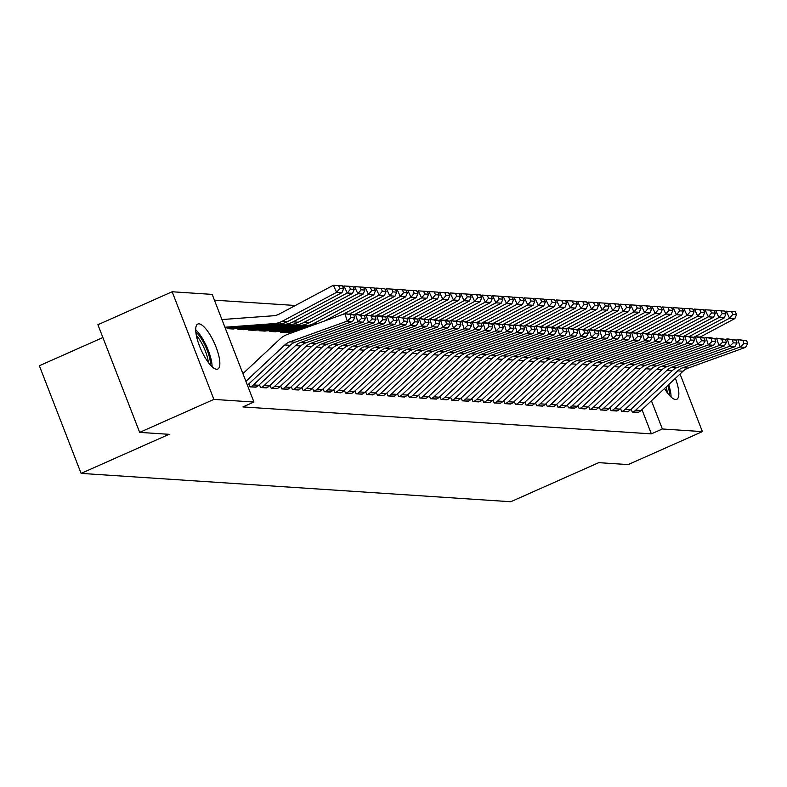<?xml version="1.0" encoding="UTF-8"?>
<svg xmlns="http://www.w3.org/2000/svg" width="787" height="787" viewBox="0 0 787 787"><rect width="100%" height="100%" fill="white"/><g stroke="black" fill="none" stroke-linecap="round" stroke-linejoin="round"><path stroke-width="1.18" d="M675.413 378.35A24.613 7.437 -113.9 0 1 676.751 399.324A24.613 7.437 -113.9 0 1 675.561 399.521A24.613 7.437 -113.9 0 1 664.503 388.552M216.582 369.251A24.613 7.437 -113.9 0 1 200.213 347.795A24.613 7.437 -113.9 0 1 197.793 324.057A24.613 7.437 -113.9 0 1 198.983 323.86A24.613 7.437 -113.9 0 1 215.343 345.316A24.613 7.437 -113.9 0 1 217.773 369.054A24.613 7.437 -113.9 0 1 216.582 369.251M295.341 305.494L214.418 300.162M102.881 337.534L39.35 365.748L81.1 473.39L510.773 501.732L598.75 462.658L628.164 464.596L702.398 431.62L662.359 428.984L651.42 400.78M81.1 473.39L169.077 434.316L139.663 432.378L97.913 324.726L172.146 291.761L212.185 294.397L253.935 402.049L213.897 399.403L172.146 291.761M620.49 408.433L621.622 411.355L627.908 411.532M599.251 407.036L600.383 409.948L606.669 410.135M578.012 405.639L579.143 408.551L585.43 408.728M556.773 404.233L557.904 407.154L564.19 407.332M535.534 402.836L536.665 405.748L542.951 405.935M514.295 401.429L515.426 404.351L521.712 404.528M493.055 400.032L494.187 402.944L500.473 403.131M471.816 398.635L472.948 401.547L479.234 401.724M450.577 397.228L451.708 400.15L457.995 400.327M429.338 395.831L430.469 398.743L436.755 398.93M408.099 394.425L409.23 397.346L415.516 397.524M386.86 393.028L387.991 395.94L394.277 396.127M365.621 391.631L366.752 394.543L373.038 394.72M344.381 390.224L345.513 393.146L351.799 393.323M323.142 388.827L324.274 391.739L330.56 391.926M280.142 331.327L280.467 332.153L286.763 332.37M301.903 387.42L303.034 390.342L309.321 390.519M258.903 329.92L259.228 330.756L265.524 330.973M280.664 386.023L281.795 388.935L288.081 389.122M237.664 328.523L237.989 329.35L244.285 329.566M259.425 384.627L260.556 387.538L266.842 387.716M253.935 402.049L242.937 406.928L651.361 433.863L641.966 409.624M248.81 383.918L249.941 386.84L256.218 387.017M227.05 327.825L227.374 328.651L233.67 328.868M270.049 385.325L271.181 388.237L277.457 388.424M248.289 329.222L248.613 330.058L254.909 330.274M291.288 386.722L292.42 389.644L298.696 389.821M269.528 330.619L269.852 331.455L276.148 331.671M312.528 388.129L313.659 391.041L319.935 391.218M290.767 332.025L291.603 332.891M333.767 389.526L334.898 392.438L341.174 392.624M355.006 390.923L356.137 393.844L362.413 394.021M376.245 392.329L377.376 395.241L383.653 395.428M397.484 393.726L398.615 396.648L404.892 396.825M418.723 395.133L419.855 398.045L426.131 398.222M439.963 396.53L441.094 399.442L447.37 399.629M461.202 397.927L462.333 400.849L468.609 401.026M482.441 399.334L483.572 402.246L489.848 402.432M503.68 400.731L504.811 403.652L511.088 403.829M524.919 402.137L526.05 405.049L532.327 405.226M546.158 403.534L547.29 406.446L553.566 406.633M567.397 404.931L568.529 407.853L574.805 408.03M588.637 406.338L589.768 409.25L596.044 409.437M609.876 407.735L611.007 410.657L617.283 410.834M631.115 409.142L632.246 412.054L638.523 412.231M680.047 374.012L702.398 431.62M139.663 432.378L213.897 399.403M651.361 433.863L662.359 428.984M245.898 381.331L284.805 344.952A15.779 14.855 93.8 0 1 289.891 341.824L347.244 321.116L344.903 313.649L287.55 334.357A23.669 22.282 -86.2 0 0 279.916 339.049L242.917 373.648M247.393 385.187A11.048 10.398 -86.2 0 0 248.112 384.577L290.118 345.296A15.779 14.855 93.8 0 1 295.204 342.168L352.556 321.47L347.244 321.116L351.012 317.604L354.721 317.85L353.786 314.859L350.067 314.613L351.012 317.604M350.067 314.613L344.903 313.649L353.786 314.859M352.556 321.47L354.721 317.85M343.624 288.652L342.306 285.838L338.587 285.592L339.905 288.406L343.624 288.652L341.942 292.666L287.747 321.509A23.669 22.282 93.8 0 1 279.247 323.978L225.2 327.953M341.942 292.666L336.629 292.311L282.435 321.155A23.669 22.282 93.8 0 1 273.935 323.624L224.915 327.235M339.905 288.406L336.629 292.311L333.344 285.268L338.587 285.592M221.934 319.552L273.483 315.754A15.779 14.855 -86.2 0 0 279.149 314.111L333.344 285.268M250.473 386.87L250.522 386.85A11.048 10.398 -86.2 0 0 253.414 384.932L295.42 345.65A15.779 14.855 93.8 0 1 300.516 342.522L357.869 321.814L355.527 314.347L353.825 314.967L389.732 295.814L386.447 288.77L391.69 289.095L393.008 291.908L396.717 292.154L395.408 289.341L391.69 289.095M255.785 387.224L255.834 387.194A11.048 10.398 -86.2 0 0 258.726 385.276L300.732 345.995A15.779 14.855 93.8 0 1 305.818 342.866L363.181 322.168L357.869 321.814L361.627 318.302L365.345 318.548L364.411 315.567L360.692 315.321L361.627 318.302M360.692 315.321L355.527 314.347L364.411 315.567M363.181 322.168L365.345 318.548M261.087 387.578L261.146 387.548A11.048 10.398 -86.2 0 0 264.038 385.63L306.045 346.349A15.779 14.855 93.8 0 1 311.131 343.221L368.483 322.513L366.142 315.046L364.44 315.666M266.399 387.922L266.459 387.902A11.048 10.398 -86.2 0 0 269.351 385.974L311.357 346.703A15.779 14.855 93.8 0 1 316.443 343.575L373.795 322.867L368.483 322.513L372.251 319.001L375.96 319.247L375.025 316.266L371.307 316.02L372.251 319.001M371.307 316.02L366.142 315.046L375.025 316.266M373.795 322.867L375.96 319.247M354.239 289.36L352.93 286.537L349.212 286.291L350.53 289.114L354.239 289.36L352.556 293.364L298.362 322.208A23.669 22.282 93.8 0 1 289.872 324.677L234.211 328.779A3.158 2.971 -86.2 0 0 233.267 329.015L233.218 329.035M227.905 328.691L227.955 328.661A3.158 2.971 -86.2 0 1 228.909 328.425L284.56 324.323A23.669 22.282 93.8 0 0 293.049 321.853L347.254 293.02L343.968 285.966L349.212 286.291M342.689 286.645L343.968 285.966M352.556 293.364L347.254 293.02L350.53 289.114M364.863 290.059L363.545 287.235L359.826 286.989L361.144 289.813L364.863 290.059L363.181 294.063L308.986 322.906A23.669 22.282 93.8 0 1 300.486 325.375L244.836 329.478A3.158 2.971 -86.2 0 0 243.891 329.714L243.832 329.733M238.52 329.389L238.579 329.36A3.158 2.971 -86.2 0 1 239.523 329.123L295.174 325.031A23.669 22.282 93.8 0 0 303.674 322.562L357.869 293.718L354.583 286.675L359.826 286.989M353.304 287.353L354.583 286.675M363.181 294.063L357.869 293.718L361.144 289.813M195.825 332.045A21.298 6.444 -113.9 0 1 210.099 360.2A21.298 6.444 -113.9 0 1 210.532 365.158M208.309 362.433A19.724 5.962 66.1 0 0 207.984 360.053A19.724 5.962 66.1 0 0 196.357 335.518M212.096 366.742A24.456 7.388 66.1 0 0 211.585 361.715A24.456 7.388 66.1 0 0 195.697 329.822M667.848 385.423A21.298 6.444 -113.9 0 1 669.078 390.48A21.298 6.444 -113.9 0 1 669.511 395.428M667.287 392.713A19.724 5.962 66.1 0 0 666.963 390.332A19.724 5.962 66.1 0 0 666.196 386.958M671.075 397.012A24.456 7.388 66.1 0 0 670.563 391.995A24.456 7.388 66.1 0 0 668.675 384.646M271.712 388.276L271.761 388.247A11.048 10.398 -86.2 0 0 274.653 386.328L316.659 347.047A15.779 14.855 93.8 0 1 321.755 343.919L379.108 323.221L376.766 315.754L375.065 316.364M277.024 388.621L277.073 388.601A11.048 10.398 -86.2 0 0 279.965 386.683L321.972 347.401A15.779 14.855 93.8 0 1 327.058 344.273L384.42 323.565L379.108 323.221L382.866 319.709L386.584 319.955L385.65 316.964L381.931 316.718L382.866 319.709M381.931 316.718L376.766 315.754L382.079 316.099L385.65 316.964M384.42 323.565L386.584 319.955M282.326 388.975L282.385 388.945A11.048 10.398 -86.2 0 0 285.278 387.027L327.284 347.746A15.779 14.855 93.8 0 1 332.37 344.617L389.722 323.919L387.381 316.453L385.679 317.063M287.639 389.329L287.698 389.299A11.048 10.398 -86.2 0 0 290.59 387.381L332.596 348.1A15.779 14.855 93.8 0 1 337.682 344.972L395.035 324.264L389.722 323.919L393.49 320.407L397.199 320.653L396.264 317.663L392.546 317.417L393.49 320.407M392.546 317.417L387.381 316.453L392.693 316.797L396.264 317.663M395.035 324.264L397.199 320.653M375.478 290.757L374.169 287.934L370.451 287.698L371.769 290.511L375.478 290.757L373.795 294.771L324.431 321.037M310.314 326.133L255.45 330.176A3.158 2.971 -86.2 0 0 254.506 330.412L254.457 330.442M249.145 330.087L249.194 330.068A3.158 2.971 -86.2 0 1 250.148 329.822L305.799 325.729A23.669 22.282 93.8 0 0 314.288 323.26L368.493 294.417L365.207 287.373L370.451 287.698M363.928 288.052L365.207 287.373M373.795 294.771L368.493 294.417L371.769 290.511M386.102 291.456L384.784 288.642L381.065 288.396L382.384 291.21L386.102 291.456L384.42 295.469L349.664 313.964M305.149 328.002L266.075 330.874A3.158 2.971 -86.2 0 0 265.13 331.111L265.071 331.14M259.759 330.786L259.818 330.766A3.158 2.971 -86.2 0 1 260.763 330.53L307.737 327.067M384.42 295.469L379.108 295.115L342.975 314.347M382.384 291.21L379.108 295.115L375.822 288.072L381.065 288.396M374.543 288.75L375.822 288.072M292.951 389.673L293.01 389.654A11.048 10.398 -86.2 0 0 295.892 387.725L337.898 348.454A15.779 14.855 93.8 0 1 342.994 345.326L400.347 324.618L398.006 317.151L396.304 317.771L432.211 298.617L428.925 291.574L434.168 291.898L435.486 294.712L439.195 294.958L437.887 292.144L434.168 291.898M298.263 390.027L298.312 389.998A11.048 10.398 -86.2 0 0 301.205 388.08L343.211 348.798A15.779 14.855 93.8 0 1 348.297 345.67L405.659 324.972L400.347 324.618L404.105 321.106L407.823 321.352L406.889 318.361L403.17 318.115L404.105 321.106M403.17 318.115L398.006 317.151L406.889 318.361M405.659 324.972L407.823 321.352M396.717 292.154L395.035 296.168L360.289 314.662M299.995 329.861L276.69 331.573A3.158 2.971 -86.2 0 0 275.745 331.819L275.696 331.839M270.384 331.484L270.433 331.465A3.158 2.971 -86.2 0 1 271.387 331.229L302.572 328.927M385.168 289.449L386.447 288.77M395.035 296.168L389.732 295.814L393.008 291.908M303.566 390.372L303.625 390.352A11.048 10.398 -86.2 0 0 306.517 388.434L348.523 349.153A15.779 14.855 93.8 0 1 353.609 346.024L410.962 325.316L408.62 317.85L406.918 318.469M308.878 390.726L308.937 390.696A11.048 10.398 -86.2 0 0 311.829 388.778L353.835 349.497A15.779 14.855 93.8 0 1 358.921 346.369L416.274 325.67L410.962 325.316L414.729 321.804L418.438 322.05L417.503 319.069L413.785 318.824L414.729 321.804M413.785 318.824L408.62 317.85L417.503 319.069M416.274 325.67L418.438 322.05M407.341 292.862L406.023 290.039L402.305 289.793L403.623 292.616L407.341 292.862L405.659 296.866L370.903 315.361M294.84 331.721L287.314 332.281A3.158 2.971 -86.2 0 0 286.37 332.517L286.311 332.537M280.998 332.193L281.057 332.163A3.158 2.971 -86.2 0 1 282.002 331.927L297.417 330.796M405.659 296.866L400.347 296.522L364.43 315.636M403.623 292.616L400.347 296.522L397.061 289.468L402.305 289.793M395.782 290.147L397.061 289.468M314.19 391.08L314.249 391.05A11.048 10.398 -86.2 0 0 317.131 389.132L359.138 349.851A15.779 14.855 93.8 0 1 364.233 346.723L421.586 326.015L419.245 318.548L417.543 319.168M319.502 391.424L319.552 391.405A11.048 10.398 -86.2 0 0 322.444 389.476L364.45 350.205A15.779 14.855 93.8 0 1 369.536 347.077L426.898 326.369L421.586 326.015L425.344 322.503L429.063 322.749L428.128 319.768L424.409 319.522L425.344 322.503M424.409 319.522L419.245 318.548L428.128 319.768M426.898 326.369L429.063 322.749M417.956 293.561L416.648 290.737L412.929 290.492L414.247 293.315L417.956 293.561L416.274 297.565L381.528 316.059M416.274 297.565L410.971 297.22L375.045 316.335M414.247 293.315L410.971 297.22L407.686 290.177L412.929 290.492M406.407 290.856L407.686 290.177M324.805 391.778L324.864 391.749A11.048 10.398 -86.2 0 0 327.756 389.831L369.762 350.549A15.779 14.855 93.8 0 1 374.848 347.421L432.201 326.723L429.859 319.256L428.158 319.866M330.117 392.123L330.176 392.103A11.048 10.398 -86.2 0 0 333.068 390.185L375.074 350.904A15.779 14.855 93.8 0 1 380.16 347.775L437.513 327.067L432.201 326.723L435.968 323.211L439.677 323.457L438.743 320.466L435.024 320.22L435.968 323.211M435.024 320.22L429.859 319.256L435.172 319.601L438.743 320.466M437.513 327.067L439.677 323.457M428.581 294.259L427.262 291.436L423.544 291.2L424.862 294.013L428.581 294.259L426.898 298.273L392.142 316.767M426.898 298.273L421.586 297.919L385.669 317.033M424.862 294.013L421.586 297.919L418.3 290.875L423.544 291.2M417.021 291.554L418.3 290.875M335.429 392.477L335.488 392.447A11.048 10.398 -86.2 0 0 338.371 390.529L380.377 351.248A15.779 14.855 93.8 0 1 385.473 348.12L442.825 327.422L440.484 319.955L438.782 320.565M340.741 392.831L340.791 392.802A11.048 10.398 -86.2 0 0 343.683 390.883L385.689 351.602A15.779 14.855 93.8 0 1 390.775 348.474L448.137 327.766L442.825 327.422L446.583 323.91L450.302 324.155L449.367 321.165L445.649 320.919L446.583 323.91M445.649 320.919L440.484 319.955L445.796 320.299L449.367 321.165M448.137 327.766L450.302 324.155M439.195 294.958L437.513 298.971L402.767 317.466M427.646 292.252L428.925 291.574M437.513 298.971L432.211 298.617L435.486 294.712M346.044 393.175L346.103 393.156A11.048 10.398 -86.2 0 0 348.995 391.228L391.001 351.956A15.779 14.855 93.8 0 1 396.087 348.828L453.44 328.12L451.099 320.653L449.397 321.273M351.356 393.53L351.415 393.5A11.048 10.398 -86.2 0 0 354.307 391.582L396.314 352.301A15.779 14.855 93.8 0 1 401.4 349.172L458.752 328.474L453.44 328.12L457.208 324.608L460.916 324.854L459.982 321.863L456.263 321.617L457.208 324.608M456.263 321.617L451.099 320.653L459.982 321.863M458.752 328.474L460.916 324.854M449.82 295.656L448.501 292.843L444.783 292.597L446.101 295.41L449.82 295.656L448.137 299.67L413.382 318.164M448.137 299.67L442.825 299.316L406.909 318.43M446.101 295.41L442.825 299.316L439.54 292.272L444.783 292.597M438.261 292.951L439.54 292.272M356.668 393.874L356.727 393.854A11.048 10.398 -86.2 0 0 359.61 391.936L401.616 352.655A15.779 14.855 93.8 0 1 406.712 349.526L464.064 328.818L461.723 321.352L460.021 321.972M361.981 394.228L362.03 394.198A11.048 10.398 -86.2 0 0 364.922 392.28L406.928 352.999A15.779 14.855 93.8 0 1 412.014 349.871L469.377 329.173L464.064 328.818L467.822 325.306L471.541 325.552L470.606 322.572L466.888 322.326L467.822 325.306M466.888 322.326L461.723 321.352L470.606 322.572M469.377 329.173L471.541 325.552M460.434 296.365L459.126 293.541L455.407 293.295L456.726 296.119L460.434 296.365L458.752 300.368L424.006 318.863M458.752 300.368L453.45 300.024L417.523 319.138M456.726 296.119L453.45 300.024L450.164 292.971L455.407 293.295M448.885 293.649L450.164 292.971M367.283 394.582L367.342 394.553A11.048 10.398 -86.2 0 0 370.234 392.634L412.24 353.353A15.779 14.855 93.8 0 1 417.326 350.225L474.679 329.517L472.338 322.05L470.636 322.67M372.595 394.926L372.654 394.907A11.048 10.398 -86.2 0 0 375.547 392.979L417.553 353.707A15.779 14.855 93.8 0 1 422.639 350.579L479.991 329.871L474.679 329.517L478.447 326.005L482.156 326.251L481.221 323.27L477.502 323.024L478.447 326.005M477.502 323.024L472.338 322.05L481.221 323.27M479.991 329.871L482.156 326.251M471.059 297.063L469.741 294.24L466.022 293.994L467.34 296.817L471.059 297.063L469.377 301.067L434.621 319.561M469.377 301.067L464.064 300.723L428.148 319.837M467.34 296.817L464.064 300.723L460.779 293.679L466.022 293.994M459.5 294.358L460.779 293.679M377.908 395.281L377.967 395.251A11.048 10.398 -86.2 0 0 380.849 393.333L422.855 354.052A15.779 14.855 93.8 0 1 427.951 350.923L485.304 330.225L482.962 322.759L481.26 323.368L517.167 304.225L513.881 297.181L519.125 297.496L520.443 300.319L524.152 300.565L522.843 297.742L519.125 297.496M383.22 395.625L383.269 395.605A11.048 10.398 -86.2 0 0 386.161 393.687L428.167 354.406A15.779 14.855 93.8 0 1 433.253 351.277L490.616 330.57L485.304 330.225L489.061 326.713L492.78 326.959L491.845 323.969L488.127 323.723L489.061 326.713M488.127 323.723L482.962 322.759L488.274 323.103L491.845 323.969M490.616 330.57L492.78 326.959M481.674 297.761L480.365 294.938L476.647 294.702L477.965 297.516L481.674 297.761L479.991 301.775L445.245 320.27M479.991 301.775L474.689 301.421L438.762 320.535M477.965 297.516L474.689 301.421L471.403 294.377L476.647 294.702M470.124 295.056L471.403 294.377M388.522 395.979L388.581 395.95A11.048 10.398 -86.2 0 0 391.473 394.031L433.48 354.75A15.779 14.855 93.8 0 1 438.566 351.622L495.918 330.924L493.577 323.457L491.875 324.067L527.782 304.923L524.496 297.88L529.74 298.204L531.058 301.018L534.776 301.264L533.458 298.44L529.74 298.204M393.834 396.333L393.893 396.304A11.048 10.398 -86.2 0 0 396.786 394.385L438.792 355.104A15.779 14.855 93.8 0 1 443.878 351.976L501.23 331.268L495.918 330.924L499.686 327.412L503.395 327.658L502.46 324.667L498.742 324.421L499.686 327.412M498.742 324.421L493.577 323.457L498.889 323.801L502.46 324.667M501.23 331.268L503.395 327.658M492.298 298.46L490.98 295.646L487.261 295.4L488.579 298.214L492.298 298.46L490.616 302.474L455.86 320.968M490.616 302.474L485.304 302.119L449.387 321.234M488.579 298.214L485.304 302.119L482.018 295.076L487.261 295.4M480.739 295.755L482.018 295.076M399.147 396.678L399.206 396.658A11.048 10.398 -86.2 0 0 402.088 394.73L444.094 355.458A15.779 14.855 93.8 0 1 449.19 352.33L506.543 331.622L504.201 324.155L502.5 324.775M404.459 397.032L404.508 397.002A11.048 10.398 -86.2 0 0 407.4 395.084L449.407 355.803A15.779 14.855 93.8 0 1 454.493 352.674L511.855 331.976L506.543 331.622L510.301 328.11L514.019 328.356L513.085 325.365L509.366 325.12L510.301 328.11M509.366 325.12L504.201 324.155L513.085 325.365M511.855 331.976L514.019 328.356M502.913 299.158L501.604 296.345L497.886 296.099L499.204 298.912L502.913 299.158L501.23 303.172L466.484 321.667M501.23 303.172L495.928 302.818L460.002 321.932M499.204 298.912L495.928 302.818L492.642 295.774L497.886 296.099M491.363 296.453L492.642 295.774M409.761 397.376L409.82 397.356A11.048 10.398 -86.2 0 0 412.713 395.438L454.719 356.157A15.779 14.855 93.8 0 1 459.805 353.029L517.157 332.321L514.816 324.854L513.114 325.474M415.074 397.73L415.133 397.71A11.048 10.398 -86.2 0 0 418.025 395.782L460.031 356.501A15.779 14.855 93.8 0 1 465.117 353.373L522.47 332.675L517.157 332.321L520.925 328.809L524.634 329.055L523.699 326.074L519.981 325.828L520.925 328.809M519.981 325.828L514.816 324.854L523.699 326.074M522.47 332.675L524.634 329.055M513.537 299.867L512.219 297.043L508.5 296.797L509.819 299.621L513.537 299.867L511.855 303.871L477.099 322.365M511.855 303.871L506.543 303.526L470.626 322.64M509.819 299.621L506.543 303.526L503.257 296.473L508.5 296.797M501.978 297.152L503.257 296.473M420.386 398.084L420.445 398.055A11.048 10.398 -86.2 0 0 423.327 396.136L465.333 356.855A15.779 14.855 93.8 0 1 470.429 353.727L527.782 333.019L525.441 325.552L523.739 326.172M425.698 398.429L425.747 398.409A11.048 10.398 -86.2 0 0 428.64 396.481L470.646 357.209A15.779 14.855 93.8 0 1 475.732 354.081L533.094 333.373L527.782 333.019L531.54 329.507L535.258 329.753L534.324 326.772L530.605 326.526L531.54 329.507M530.605 326.526L525.441 325.552L534.324 326.772M533.094 333.373L535.258 329.753M524.152 300.565L522.47 304.569L487.724 323.073M512.603 297.86L513.881 297.181M522.47 304.569L517.167 304.225L520.443 300.319M431.001 398.783L431.06 398.753A11.048 10.398 -86.2 0 0 433.952 396.835L475.958 357.554A15.779 14.855 93.8 0 1 481.044 354.425L538.397 333.727L536.055 326.261L534.353 326.871M436.313 399.127L436.372 399.107A11.048 10.398 -86.2 0 0 439.264 397.189L481.27 357.908A15.779 14.855 93.8 0 1 486.356 354.78L543.709 334.072L538.397 333.727L542.164 330.215L545.873 330.461L544.938 327.471L541.22 327.225L542.164 330.215M541.22 327.225L536.055 326.261L541.367 326.605L544.938 327.471M543.709 334.072L545.873 330.461M534.776 301.264L533.094 305.277L498.338 323.772M523.217 298.558L524.496 297.88M533.094 305.277L527.782 304.923L531.058 301.018M441.625 399.481L441.684 399.462A11.048 10.398 -86.2 0 0 444.566 397.533L486.573 358.252A15.779 14.855 93.8 0 1 491.668 355.124L549.021 334.426L546.68 326.959L544.978 327.569M446.937 399.835L446.986 399.806A11.048 10.398 -86.2 0 0 449.879 397.888L491.885 358.606A15.779 14.855 93.8 0 1 496.971 355.478L554.333 334.77L549.021 334.426L552.779 330.914L556.498 331.16L555.563 328.169L551.844 327.923L552.779 330.914M551.844 327.923L546.68 326.959L551.992 327.303L555.563 328.169M554.333 334.77L556.498 331.16M545.391 301.962L544.083 299.149L540.364 298.903L541.682 301.716L545.391 301.962L543.709 305.976L508.963 324.47M543.709 305.976L538.406 305.622L502.48 324.736M541.682 301.716L538.406 305.622L535.121 298.578L540.364 298.903M533.842 299.257L535.121 298.578M452.24 400.18L452.299 400.16A11.048 10.398 -86.2 0 0 455.191 398.232L497.197 358.961A15.779 14.855 93.8 0 1 502.283 355.832L559.636 335.124L557.294 327.658L555.592 328.277M457.552 400.534L457.611 400.504A11.048 10.398 -86.2 0 0 460.503 398.586L502.509 359.305A15.779 14.855 93.8 0 1 507.595 356.177L564.948 335.478L559.636 335.124L563.403 331.612L567.112 331.858L566.178 328.868L562.459 328.622L563.403 331.612M562.459 328.622L557.294 327.658L566.178 328.868M564.948 335.478L567.112 331.858M556.016 302.661L554.697 299.847L550.979 299.601L552.297 302.415L556.016 302.661L554.333 306.674L519.577 325.169M554.333 306.674L549.021 306.32L513.104 325.434M552.297 302.415L549.021 306.32L545.735 299.276L550.979 299.601M544.456 299.955L545.735 299.276M462.864 400.878L462.923 400.858A11.048 10.398 -86.2 0 0 465.806 398.94L507.812 359.659A15.779 14.855 93.8 0 1 512.908 356.531L570.26 335.823L567.919 328.356L566.217 328.976M468.176 401.232L468.226 401.213A11.048 10.398 -86.2 0 0 471.118 399.284L513.124 360.003A15.779 14.855 93.8 0 1 518.21 356.875L575.572 336.177L570.26 335.823L574.018 332.311L577.737 332.557L576.802 329.576L573.084 329.33L574.018 332.311M573.084 329.33L567.919 328.356L576.802 329.576M575.572 336.177L577.737 332.557M566.63 303.369L565.322 300.545L561.603 300.3L562.921 303.123L566.63 303.369L564.948 307.373L530.202 325.867M564.948 307.373L559.646 307.028L523.719 326.143M562.921 303.123L559.646 307.028L556.36 299.975L561.603 300.3M555.081 300.654L556.36 299.975M473.479 401.586L473.538 401.557A11.048 10.398 -86.2 0 0 476.43 399.639L518.436 360.357A15.779 14.855 93.8 0 1 523.522 357.229L580.875 336.521L578.534 329.055L576.832 329.674L612.739 310.531L609.453 303.477L614.696 303.802L616.014 306.625L619.733 306.871L618.415 304.048L614.696 303.802M478.791 401.931L478.85 401.911A11.048 10.398 -86.2 0 0 481.742 399.983L523.749 360.712A15.779 14.855 93.8 0 1 528.834 357.583L586.187 336.875L580.875 336.521L584.643 333.009L588.351 333.255L587.417 330.274L583.698 330.028L584.643 333.009M583.698 330.028L578.534 329.055L587.417 330.274M586.187 336.875L588.351 333.255M577.255 304.067L575.936 301.244L572.218 300.998L573.536 303.821L577.255 304.067L575.572 308.071L540.817 326.575M575.572 308.071L570.26 307.727L534.343 326.841M573.536 303.821L570.26 307.727L566.974 300.683L572.218 300.998M565.696 301.362L566.974 300.683M484.103 402.285L484.162 402.255A11.048 10.398 -86.2 0 0 487.045 400.337L529.051 361.056A15.779 14.855 93.8 0 1 534.147 357.928L591.499 337.23L589.158 329.763L587.456 330.373M489.416 402.629L489.465 402.61A11.048 10.398 -86.2 0 0 492.357 400.691L534.363 361.41A15.779 14.855 93.8 0 1 539.449 358.282L596.812 337.574L591.499 337.23L595.257 333.718L598.976 333.963L598.041 330.973L594.323 330.727L595.257 333.718M594.323 330.727L589.158 329.763L594.47 330.107L598.041 330.973M596.812 337.574L598.976 333.963M587.869 304.766L586.561 301.942L582.842 301.706L584.161 304.52L587.869 304.766L586.187 308.779L551.441 327.274M586.187 308.779L580.885 308.425L544.958 327.54M584.161 304.52L580.885 308.425L577.599 301.382L582.842 301.706M576.32 302.06L577.599 301.382M494.718 402.983L494.777 402.964A11.048 10.398 -86.2 0 0 497.669 401.036L539.675 361.754A15.779 14.855 93.8 0 1 544.761 358.626L602.114 337.928L599.773 330.461L598.071 331.071M500.03 403.337L500.089 403.308A11.048 10.398 -86.2 0 0 502.982 401.39L544.988 362.109A15.779 14.855 93.8 0 1 550.074 358.98L607.426 338.272L602.114 337.928L605.882 334.416L609.591 334.662L608.656 331.671L604.937 331.425L605.882 334.416M604.937 331.425L599.773 330.461L605.085 330.806L608.656 331.671M607.426 338.272L609.591 334.662M598.494 305.464L597.176 302.651L593.457 302.405L594.775 305.218L598.494 305.464L596.812 309.478L562.056 327.972M596.812 309.478L591.499 309.124L555.583 328.238M594.775 305.218L591.499 309.124L588.214 302.08L593.457 302.405M586.935 302.759L588.214 302.08M505.343 403.682L505.402 403.662A11.048 10.398 -86.2 0 0 508.284 401.734L550.29 362.463A15.779 14.855 93.8 0 1 555.386 359.334L612.739 338.626L610.397 331.16L608.695 331.78M510.655 404.036L510.704 404.006A11.048 10.398 -86.2 0 0 513.596 402.088L555.602 362.807A15.779 14.855 93.8 0 1 560.688 359.679L618.051 338.981L612.739 338.626L616.496 335.114L620.215 335.36L619.28 332.37L615.562 332.124L616.496 335.114M615.562 332.124L610.397 331.16L619.28 332.37M618.051 338.981L620.215 335.36M609.108 306.163L607.8 303.349L604.082 303.103L605.4 305.917L609.108 306.163L607.426 310.176L572.68 328.671M607.426 310.176L602.124 309.822L566.197 328.936M605.4 305.917L602.124 309.822L598.838 302.779L604.082 303.103M597.559 303.457L598.838 302.779M515.957 404.38L516.016 404.361A11.048 10.398 -86.2 0 0 518.908 402.442L560.915 363.161A15.779 14.855 93.8 0 1 566.001 360.033L623.353 339.325L621.012 331.858L619.31 332.478L655.217 313.324L651.931 306.281L657.175 306.605L658.493 309.419L662.211 309.665L660.893 306.851L657.175 306.605M521.269 404.734L521.328 404.715A11.048 10.398 -86.2 0 0 524.221 402.787L566.227 363.505A15.779 14.855 93.8 0 1 571.313 360.377L628.665 339.679L623.353 339.325L627.121 335.813L630.83 336.059L629.895 333.078L626.177 332.832L627.121 335.813M626.177 332.832L621.012 331.858L629.895 333.078M628.665 339.679L630.83 336.059M619.733 306.871L618.051 310.875L583.295 329.369M608.174 304.156L609.453 303.477M618.051 310.875L612.739 310.531L616.014 306.625M526.582 405.089L526.641 405.059A11.048 10.398 -86.2 0 0 529.523 403.141L571.529 363.86A15.779 14.855 93.8 0 1 576.625 360.731L633.978 340.023L631.636 332.557L629.934 333.176M531.894 405.433L531.943 405.413A11.048 10.398 -86.2 0 0 534.835 403.485L576.841 364.214A15.779 14.855 93.8 0 1 581.927 361.085L639.29 340.377L633.978 340.023L637.736 336.511L641.454 336.757L640.52 333.777L636.801 333.531L637.736 336.511M636.801 333.531L631.636 332.557L640.52 333.777M639.29 340.377L641.454 336.757M630.348 307.569L629.039 304.746L625.321 304.5L626.639 307.323L630.348 307.569L628.665 311.573L593.919 330.078M628.665 311.573L623.363 311.229L587.436 330.343M626.639 307.323L623.363 311.229L620.077 304.185L625.321 304.5M618.798 304.864L620.077 304.185M537.196 405.787L537.255 405.758A11.048 10.398 -86.2 0 0 540.148 403.839L582.154 364.558A15.779 14.855 93.8 0 1 587.24 361.43L644.592 340.732L642.251 333.265L640.549 333.875M542.509 406.131L542.568 406.112A11.048 10.398 -86.2 0 0 545.46 404.193L587.466 364.912A15.779 14.855 93.8 0 1 592.552 361.784L649.905 341.076L644.592 340.732L648.36 337.22L652.069 337.466L651.134 334.475L647.416 334.229L648.36 337.22M647.416 334.229L642.251 333.265L647.563 333.609L651.134 334.475M649.905 341.076L652.069 337.466M640.972 308.268L639.654 305.445L635.935 305.208L637.254 308.022L640.972 308.268L639.29 312.282L604.534 330.776M639.29 312.282L633.978 311.927L598.061 331.042M637.254 308.022L633.978 311.927L630.692 304.884L635.935 305.208M629.413 305.563L630.692 304.884M547.821 406.486L547.88 406.466A11.048 10.398 -86.2 0 0 550.762 404.538L592.768 365.257A15.779 14.855 93.8 0 1 597.864 362.128L655.217 341.43L652.876 333.963L651.174 334.573M553.133 406.84L553.182 406.81A11.048 10.398 -86.2 0 0 556.075 404.892L598.081 365.611A15.779 14.855 93.8 0 1 603.167 362.482L660.529 341.774L655.217 341.43L658.975 337.918L662.693 338.164L661.759 335.173L658.04 334.928L658.975 337.918M658.04 334.928L652.876 333.963L658.188 334.308L661.759 335.173M660.529 341.774L662.693 338.164M651.587 308.966L650.278 306.153L646.56 305.907L647.878 308.72L651.587 308.966L649.905 312.98L615.159 331.475M649.905 312.98L644.602 312.626L608.676 331.74M647.878 308.72L644.602 312.626L641.316 305.582L646.56 305.907M640.038 306.261L641.316 305.582M558.436 407.184L558.495 407.164A11.048 10.398 -86.2 0 0 561.387 405.236L603.393 365.965A15.779 14.855 93.8 0 1 608.479 362.837L665.832 342.129L663.49 334.662L661.788 335.282L697.695 316.128L694.409 309.084L699.653 309.409L700.971 312.223L704.69 312.469L703.371 309.655L699.653 309.409M563.748 407.538L563.807 407.509A11.048 10.398 -86.2 0 0 566.699 405.59L608.705 366.309A15.779 14.855 93.8 0 1 613.791 363.181L671.144 342.483L665.832 342.129L669.599 338.617L673.308 338.863L672.373 335.872L668.655 335.636L669.599 338.617M668.655 335.636L663.49 334.662L672.373 335.872M671.144 342.483L673.308 338.863M662.211 309.665L660.529 313.679L625.773 332.173M650.652 306.96L651.931 306.281M660.529 313.679L655.217 313.324L658.493 309.419M569.06 407.882L569.119 407.863A11.048 10.398 -86.2 0 0 572.001 405.944L614.008 366.663A15.779 14.855 93.8 0 1 619.103 363.535L676.456 342.827L674.115 335.36L672.413 335.98M574.372 408.237L574.421 408.217A11.048 10.398 -86.2 0 0 577.314 406.289L619.32 367.008A15.779 14.855 93.8 0 1 624.406 363.879L681.768 343.181L676.456 342.827L680.214 339.315L683.933 339.561L682.998 336.58L679.279 336.334L680.214 339.315M679.279 336.334L674.115 335.36L682.998 336.58M681.768 343.181L683.933 339.561M672.826 310.373L671.518 307.55L667.799 307.304L669.117 310.127L672.826 310.373L671.144 314.377L636.398 332.871M671.144 314.377L665.841 314.033L629.915 333.147M669.117 310.127L665.841 314.033L662.556 306.979L667.799 307.304M661.277 307.658L662.556 306.979M579.675 408.591L579.734 408.561A11.048 10.398 -86.2 0 0 582.626 406.643L624.632 367.362A15.779 14.855 93.8 0 1 629.718 364.233L687.071 343.525L684.729 336.059L683.027 336.679M584.987 408.935L585.046 408.915A11.048 10.398 -86.2 0 0 587.938 406.987L629.944 367.716A15.779 14.855 93.8 0 1 635.03 364.588L692.383 343.88L687.071 343.525L690.838 340.014L694.547 340.259L693.613 337.279L689.894 337.033L690.838 340.014M689.894 337.033L684.729 336.059L693.613 337.279M692.383 343.88L694.547 340.259M683.45 311.072L682.132 308.248L678.414 308.002L679.732 310.826L683.45 311.072L681.768 315.075L647.012 333.58M681.768 315.075L676.456 314.731L640.539 333.845M679.732 310.826L676.456 314.731L673.17 307.687L678.414 308.002M671.891 308.366L673.17 307.687M590.299 409.289L590.358 409.26A11.048 10.398 -86.2 0 0 593.241 407.341L635.247 368.06A15.779 14.855 93.8 0 1 640.343 364.932L697.695 344.234L695.354 336.767L693.652 337.377M595.611 409.633L595.661 409.614A11.048 10.398 -86.2 0 0 598.553 407.696L640.559 368.414A15.779 14.855 93.8 0 1 645.645 365.286L703.007 344.578L697.695 344.234L701.453 340.722L705.172 340.968L704.237 337.977L700.519 337.731L701.453 340.722M700.519 337.731L695.354 336.767L700.666 337.111L704.237 337.977M703.007 344.578L705.172 340.968M694.065 311.77L692.757 308.947L689.038 308.711L690.356 311.524L694.065 311.77L692.383 315.784L657.637 334.278M692.383 315.784L687.081 315.43L651.154 334.544M690.356 311.524L687.081 315.43L683.795 308.386L689.038 308.711M682.516 309.065L683.795 308.386M600.914 409.988L600.973 409.968A11.048 10.398 -86.2 0 0 603.865 408.04L645.871 368.759A15.779 14.855 93.8 0 1 650.957 365.63L708.31 344.932L705.969 337.466L704.267 338.076M606.226 410.342L606.285 410.312A11.048 10.398 -86.2 0 0 609.177 408.394L651.183 369.113A15.779 14.855 93.8 0 1 656.269 365.985L713.622 345.277L708.31 344.932L712.078 341.42L715.786 341.666L714.852 338.676L711.133 338.43L712.078 341.42M711.133 338.43L705.969 337.466L711.281 337.81L714.852 338.676M713.622 345.277L715.786 341.666M704.69 312.469L703.007 316.482L668.252 334.977M693.131 309.763L694.409 309.084M703.007 316.482L697.695 316.128L700.971 312.223M611.538 410.686L611.597 410.666A11.048 10.398 -86.2 0 0 614.48 408.738L656.486 369.467A15.779 14.855 93.8 0 1 661.582 366.339L718.934 345.631L716.593 338.164L714.891 338.784M616.851 411.04L616.9 411.011A11.048 10.398 -86.2 0 0 619.792 409.092L661.798 369.811A15.779 14.855 93.8 0 1 666.884 366.683L724.247 345.985L718.934 345.631L722.692 342.119L726.411 342.365L725.476 339.374L721.758 339.138L722.692 342.119M721.758 339.138L716.593 338.164L725.476 339.374M724.247 345.985L726.411 342.365M715.304 313.167L713.996 310.353L710.277 310.108L711.596 312.921L715.304 313.167L713.622 317.181L678.876 335.675M713.622 317.181L708.32 316.827L672.393 335.951M711.596 312.921L708.32 316.827L705.034 309.783L710.277 310.108M703.755 310.462L705.034 309.783M622.153 411.385L622.212 411.365A11.048 10.398 -86.2 0 0 625.104 409.447L667.11 370.165A15.779 14.855 93.8 0 1 672.196 367.037L729.549 346.329L727.208 338.863L725.506 339.482M627.465 411.739L627.524 411.719A11.048 10.398 -86.2 0 0 630.417 409.791L672.423 370.51A15.779 14.855 93.8 0 1 677.509 367.381L734.861 346.683L729.549 346.329L733.317 342.817L737.026 343.063L736.091 340.082L732.372 339.836L733.317 342.817M732.372 339.836L727.208 338.863L736.091 340.082M734.861 346.683L737.026 343.063M725.929 313.875L724.611 311.052L720.892 310.806L722.21 313.629L725.929 313.875L724.247 317.879L689.491 336.374M724.247 317.879L718.934 317.535L683.018 336.649M722.21 313.629L718.934 317.535L715.649 310.481L720.892 310.806M714.37 311.16L715.649 310.481M632.778 412.093L632.837 412.063A11.048 10.398 -86.2 0 0 635.719 410.145L677.725 370.864A15.779 14.855 93.8 0 1 682.821 367.736L740.173 347.028L737.832 339.561L736.13 340.181M638.09 412.437L638.139 412.418A11.048 10.398 -86.2 0 0 641.031 410.489L683.037 371.218A15.779 14.855 93.8 0 1 688.123 368.09L745.486 347.382L740.173 347.028L743.931 343.516L747.65 343.762L746.715 340.781L742.997 340.535L743.931 343.516M742.997 340.535L737.832 339.561L746.715 340.781M745.486 347.382L747.65 343.762M736.543 314.574L735.235 311.75L731.517 311.504L732.835 314.328L736.543 314.574L734.861 318.578L700.115 337.082M734.861 318.578L729.559 318.233L693.642 337.348M732.835 314.328L729.559 318.233L726.273 311.19L731.517 311.504M724.994 311.868L726.273 311.19M284.805 344.952L290.118 345.296M289.891 341.824L295.204 342.168M247.138 384.509L248.112 384.577M287.747 321.509L282.435 321.155M279.247 323.978L273.935 323.624M250.522 386.85L255.834 387.194M295.42 345.65L300.732 345.995M300.516 342.522L305.818 342.866M253.414 384.932L258.726 385.276M261.146 387.548L266.459 387.902M306.045 346.349L311.357 346.703M311.131 343.221L316.443 343.575M264.038 385.63L269.351 385.974M233.267 329.015L227.955 328.661M298.362 322.208L293.049 321.853M289.872 324.677L284.56 324.323M234.211 328.779L228.909 328.425M243.891 329.714L238.579 329.36M308.986 322.906L303.674 322.562M300.486 325.375L295.174 325.031M244.836 329.478L239.523 329.123M271.761 388.247L277.073 388.601M316.659 347.047L321.972 347.401M321.755 343.919L327.058 344.273M274.653 386.328L279.965 386.683M282.385 388.945L287.698 389.299M327.284 347.746L332.596 348.1M332.37 344.617L337.682 344.972M285.278 387.027L290.59 387.381M254.506 330.412L249.194 330.068M317.663 323.487L314.288 323.26M310.57 326.044L305.799 325.729M255.45 330.176L250.148 329.822M265.13 331.111L259.818 330.766M266.075 330.874L260.763 330.53M293.01 389.654L298.312 389.998M337.898 348.454L343.211 348.798M342.994 345.326L348.297 345.67M295.892 387.725L301.205 388.08M275.745 331.819L270.433 331.465M276.69 331.573L271.387 331.229M303.625 390.352L308.937 390.696M348.523 349.153L353.835 349.497M353.609 346.024L358.921 346.369M306.517 388.434L311.829 388.778M286.37 332.517L281.057 332.163M287.314 332.281L282.002 331.927M314.249 391.05L319.552 391.405M359.138 349.851L364.45 350.205M364.233 346.723L369.536 347.077M317.131 389.132L322.444 389.476M324.864 391.749L330.176 392.103M369.762 350.549L375.074 350.904M374.848 347.421L380.16 347.775M327.756 389.831L333.068 390.185M335.488 392.447L340.791 392.802M380.377 351.248L385.689 351.602M385.473 348.12L390.775 348.474M338.371 390.529L343.683 390.883M346.103 393.156L351.415 393.5M391.001 351.956L396.314 352.301M396.087 348.828L401.4 349.172M348.995 391.228L354.307 391.582M356.727 393.854L362.03 394.198M401.616 352.655L406.928 352.999M406.712 349.526L412.014 349.871M359.61 391.936L364.922 392.28M367.342 394.553L372.654 394.907M412.24 353.353L417.553 353.707M417.326 350.225L422.639 350.579M370.234 392.634L375.547 392.979M377.967 395.251L383.269 395.605M422.855 354.052L428.167 354.406M427.951 350.923L433.253 351.277M380.849 393.333L386.161 393.687M388.581 395.95L393.893 396.304M433.48 354.75L438.792 355.104M438.566 351.622L443.878 351.976M391.473 394.031L396.786 394.385M399.206 396.658L404.508 397.002M444.094 355.458L449.407 355.803M449.19 352.33L454.493 352.674M402.088 394.73L407.4 395.084M409.82 397.356L415.133 397.71M454.719 356.157L460.031 356.501M459.805 353.029L465.117 353.373M412.713 395.438L418.025 395.782M420.445 398.055L425.747 398.409M465.333 356.855L470.646 357.209M470.429 353.727L475.732 354.081M423.327 396.136L428.64 396.481M431.06 398.753L436.372 399.107M475.958 357.554L481.27 357.908M481.044 354.425L486.356 354.78M433.952 396.835L439.264 397.189M441.684 399.462L446.986 399.806M486.573 358.252L491.885 358.606M491.668 355.124L496.971 355.478M444.566 397.533L449.879 397.888M452.299 400.16L457.611 400.504M497.197 358.961L502.509 359.305M502.283 355.832L507.595 356.177M455.191 398.232L460.503 398.586M462.923 400.858L468.226 401.213M507.812 359.659L513.124 360.003M512.908 356.531L518.21 356.875M465.806 398.94L471.118 399.284M473.538 401.557L478.85 401.911M518.436 360.357L523.749 360.712M523.522 357.229L528.834 357.583M476.43 399.639L481.742 399.983M484.162 402.255L489.465 402.61M529.051 361.056L534.363 361.41M534.147 357.928L539.449 358.282M487.045 400.337L492.357 400.691M494.777 402.964L500.089 403.308M539.675 361.754L544.988 362.109M544.761 358.626L550.074 358.98M497.669 401.036L502.982 401.39M505.402 403.662L510.704 404.006M550.29 362.463L555.602 362.807M555.386 359.334L560.688 359.679M508.284 401.734L513.596 402.088M516.016 404.361L521.328 404.715M560.915 363.161L566.227 363.505M566.001 360.033L571.313 360.377M518.908 402.442L524.221 402.787M526.641 405.059L531.943 405.413M571.529 363.86L576.841 364.214M576.625 360.731L581.927 361.085M529.523 403.141L534.835 403.485M537.255 405.758L542.568 406.112M582.154 364.558L587.466 364.912M587.24 361.43L592.552 361.784M540.148 403.839L545.46 404.193M547.88 406.466L553.182 406.81M592.768 365.257L598.081 365.611M597.864 362.128L603.167 362.482M550.762 404.538L556.075 404.892M558.495 407.164L563.807 407.509M603.393 365.965L608.705 366.309M608.479 362.837L613.791 363.181M561.387 405.236L566.699 405.59M569.119 407.863L574.421 408.217M614.008 366.663L619.32 367.008M619.103 363.535L624.406 363.879M572.001 405.944L577.314 406.289M579.734 408.561L585.046 408.915M624.632 367.362L629.944 367.716M629.718 364.233L635.03 364.588M582.626 406.643L587.938 406.987M590.358 409.26L595.661 409.614M635.247 368.06L640.559 368.414M640.343 364.932L645.645 365.286M593.241 407.341L598.553 407.696M600.973 409.968L606.285 410.312M645.871 368.759L651.183 369.113M650.957 365.63L656.269 365.985M603.865 408.04L609.177 408.394M611.597 410.666L616.9 411.011M656.486 369.467L661.798 369.811M661.582 366.339L666.884 366.683M614.48 408.738L619.792 409.092M622.212 411.365L627.524 411.719M667.11 370.165L672.423 370.51M672.196 367.037L677.509 367.381M625.104 409.447L630.417 409.791M632.837 412.063L638.139 412.418M677.725 370.864L683.037 371.218M682.821 367.736L688.123 368.09M635.719 410.145L641.031 410.489"/></g></svg>
